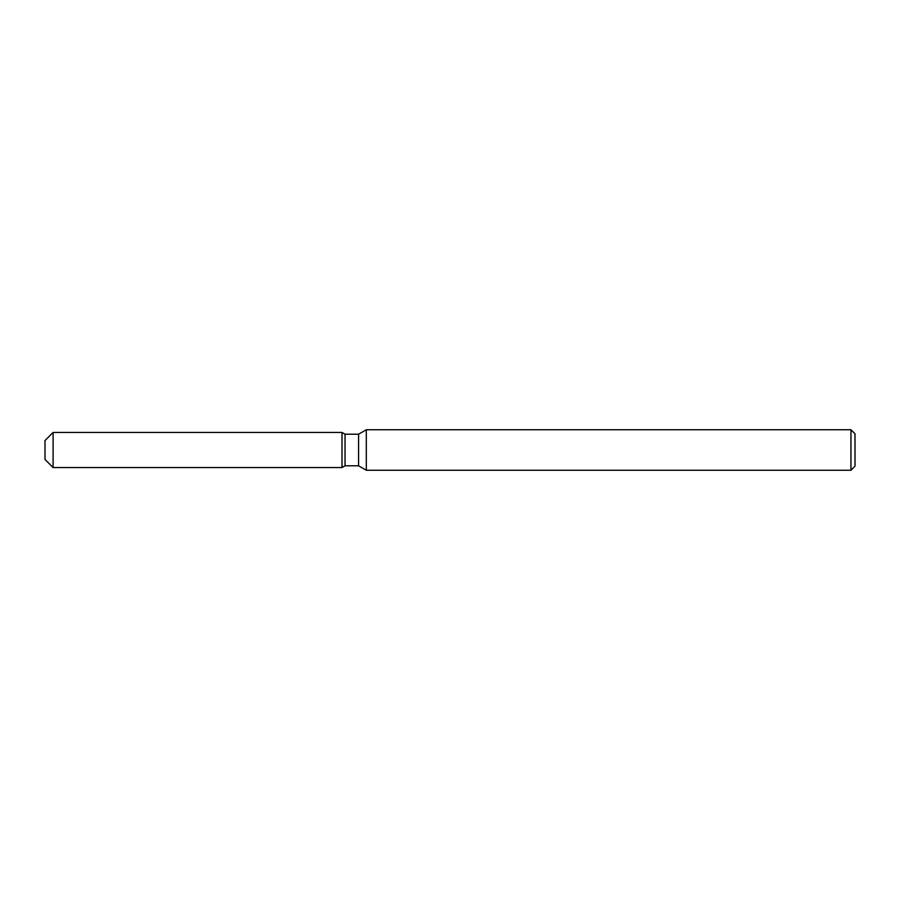 <?xml version="1.0" encoding="UTF-8"?>
<svg xmlns="http://www.w3.org/2000/svg" width="900" height="900" viewBox="0 0 900 900"><rect width="100%" height="100%" fill="white"/><g stroke="black" fill="none" stroke-linecap="round" stroke-linejoin="round"><path stroke-width="1.35" d="M342 467.55L53.1 467.55L45 459.45L45 440.55L53.1 432.45L342 432.45L345.037 434.205L358.582 434.205L366.3 429.75L850.95 429.75L855 433.8L855 466.2L850.95 470.25L366.3 470.25L358.582 465.795L345.037 465.795L342 467.55L342 432.45L345.037 434.205L345.037 465.795L342 467.55L342 432.45M358.582 465.795L358.582 434.205M366.3 470.25L366.3 429.75M850.95 470.25L850.95 429.75M53.1 467.55L53.1 432.45M45 459.45L45 440.55"/></g></svg>
